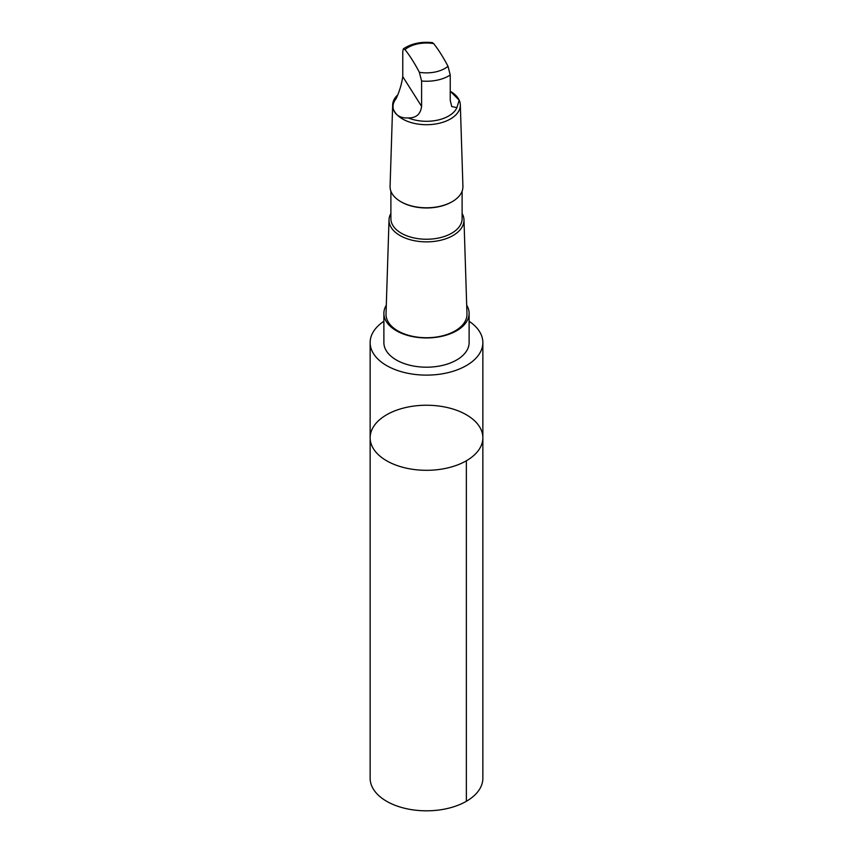 <?xml version="1.0" encoding="UTF-8"?>
<svg xmlns="http://www.w3.org/2000/svg" width="853" height="853" viewBox="0 0 853 853"><rect width="100%" height="100%" fill="white"/><g stroke="black" fill="none" stroke-linecap="round" stroke-linejoin="round"><path stroke-width="1.28" d="M416.946 405.708A56.362 32.542 180 0 1 482.862 437.77A56.362 32.542 180 0 1 426.5 470.312A56.362 32.542 180 0 1 370.138 437.77A56.362 32.542 180 0 1 416.946 405.708M370.138 778.277A56.362 32.542 0 0 0 436.054 810.35A56.362 32.542 0 0 0 482.862 778.277L482.862 437.77A56.362 32.542 180 0 1 426.5 470.312A56.362 32.542 180 0 1 370.138 437.77L370.138 778.277M408.214 117.906C416.104 118.109 420.572 114.27 421.595 106.38L421.595 81.014L419.356 72.292C414.59 63.197 409.803 55.637 405.004 49.623L403.405 48.802L402.765 51.265L402.765 76.631C401.614 84.287 399.385 91.655 396.08 98.724C388.605 107.734 395.653 118.962 408.214 117.906A31.38 18.116 0 0 0 456.92 107.627L459.17 100.174L450.427 91.367A33.832 19.534 0 0 0 450.235 91.26M403.405 48.802C411.509 43.492 421.19 41.445 432.46 42.65L433.644 43.588C438.41 49.559 443.197 57.119 447.996 66.257L450.235 74.979L450.235 100.334L451.749 106.561L456.92 107.627M383.882 321.282A56.362 32.542 0 0 0 370.138 342.575A56.362 32.542 0 0 0 436.054 374.648A56.362 32.542 0 0 0 482.862 342.575A56.362 32.542 0 0 0 469.118 321.282M386.302 305.193A42.618 24.598 0 0 0 383.882 313.35L383.882 342.597A42.618 24.598 0 0 0 433.719 366.843A42.618 24.598 0 0 0 469.118 342.597L469.118 313.35A42.618 24.598 0 0 0 466.698 305.193M383.882 313.35A42.618 24.598 0 0 0 433.719 337.596A42.618 24.598 0 0 0 469.118 313.35M390.887 213.453A37.489 21.645 0 0 0 389.021 219.829L386.025 313.925A40.486 23.372 0 0 0 433.367 337.393A40.486 23.372 0 0 0 466.975 313.925L463.979 219.829A37.489 21.645 0 0 0 462.113 213.453M389.021 219.829A37.489 21.645 0 0 0 426.5 241.868A37.489 21.645 0 0 0 463.979 219.829M390.887 191.179L390.887 218.688A35.613 20.557 0 0 0 426.5 239.245A35.613 20.557 0 0 0 462.113 218.688L462.113 191.179M401.038 201.788A35.613 20.557 0 0 0 401.315 201.958A35.613 20.557 0 0 0 451.685 201.958A35.613 20.557 0 0 0 451.962 201.788M397.274 95.333A33.832 19.534 0 0 0 392.679 104.812L390.077 186.37A36.423 21.026 0 0 0 400.739 201.628A36.423 21.026 0 0 0 452.261 201.628A36.423 21.026 0 0 0 462.923 186.37L460.321 104.812A33.832 19.534 0 0 0 450.427 91.367M392.679 104.812A33.832 19.534 0 0 0 426.5 124.709A33.832 19.534 0 0 0 460.321 104.812M466.356 460.78L466.356 801.287M433.644 43.588A25.867 14.938 0 0 0 422.118 43.226A25.867 14.938 0 0 0 405.004 49.623M421.595 81.014A31.38 18.116 0 0 0 450.235 74.979M419.356 72.292A25.867 14.938 0 0 0 447.996 66.257M421.595 106.38L402.765 76.631M370.138 342.575L370.138 437.77M482.862 342.575L482.862 437.77M451.685 201.958L452.261 201.628M401.315 201.958L400.739 201.628"/></g></svg>
